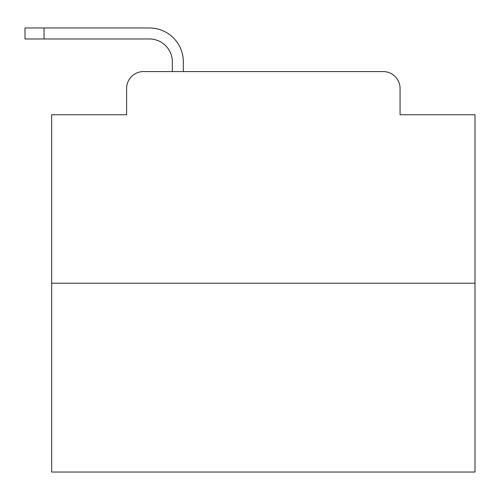 <?xml version="1.0" encoding="UTF-8"?>
<svg xmlns="http://www.w3.org/2000/svg" width="500" height="500" viewBox="0 0 500 500"><rect width="100%" height="100%" fill="white"/><g stroke="black" fill="none" stroke-linecap="round" stroke-linejoin="round"><path stroke-width="0.75" d="M126.6 88.5L126.6 114.744L126.6 88.5A16.931 16.931 0 0 1 143.531 71.569L172.319 71.569L172.319 61.831A22.862 22.862 0 0 0 149.456 38.969L25 38.969L25 27.963L149.456 27.963A33.869 33.869 0 0 1 183.325 61.831L183.325 71.569L197.294 71.569M475 283.231L51.669 283.231L51.669 472.038L475 472.038L475 114.744L400.069 114.744L400.069 88.5A16.931 16.931 0 0 0 383.137 71.569L143.531 71.569M51.669 283.231L51.669 114.744L126.6 114.744M329.375 71.569L383.137 71.569M400.069 114.744L400.069 88.5M172.319 61.831A22.862 22.862 0 0 0 149.456 38.969A22.862 22.862 0 0 1 172.319 61.831A22.862 22.862 0 0 0 149.456 38.969A22.862 22.862 0 0 1 172.319 61.831A22.862 22.862 0 0 0 149.456 38.969A22.862 22.862 0 0 1 172.319 61.831A22.862 22.862 0 0 0 149.456 38.969A22.862 22.862 0 0 1 172.319 61.831A22.862 22.862 0 0 0 149.456 38.969A22.862 22.862 0 0 1 172.319 61.831A22.862 22.862 0 0 0 149.456 38.969A22.862 22.862 0 0 1 172.319 61.831A22.862 22.862 0 0 0 149.456 38.969A22.862 22.862 0 0 1 172.319 61.831A22.862 22.862 0 0 0 149.456 38.969A22.862 22.862 0 0 1 172.319 61.831A22.862 22.862 0 0 0 149.456 38.969A22.862 22.862 0 0 1 172.319 61.831A22.862 22.862 0 0 0 149.456 38.969A22.862 22.862 0 0 1 172.319 61.831A22.862 22.862 0 0 0 149.456 38.969A22.862 22.862 0 0 1 172.319 61.831A22.862 22.862 0 0 0 149.456 38.969A22.862 22.862 0 0 1 172.319 61.831A22.862 22.862 0 0 0 149.456 38.969A22.862 22.862 0 0 1 172.319 61.831A22.862 22.862 0 0 0 149.456 38.969A22.862 22.862 0 0 1 172.319 61.831M44.05 27.963L149.456 27.963L44.05 27.963L149.456 27.963L44.05 27.963L149.456 27.963L44.05 27.963L149.456 27.963L44.05 27.963L149.456 27.963L44.05 27.963L149.456 27.963L44.05 27.963L149.456 27.963L44.05 27.963L149.456 27.963L44.05 27.963L149.456 27.963L44.05 27.963L149.456 27.963L44.05 27.963L149.456 27.963L44.05 27.963L149.456 27.963L44.05 27.963L149.456 27.963L44.05 27.963L149.456 27.963L44.05 27.963L44.05 38.969"/></g></svg>
